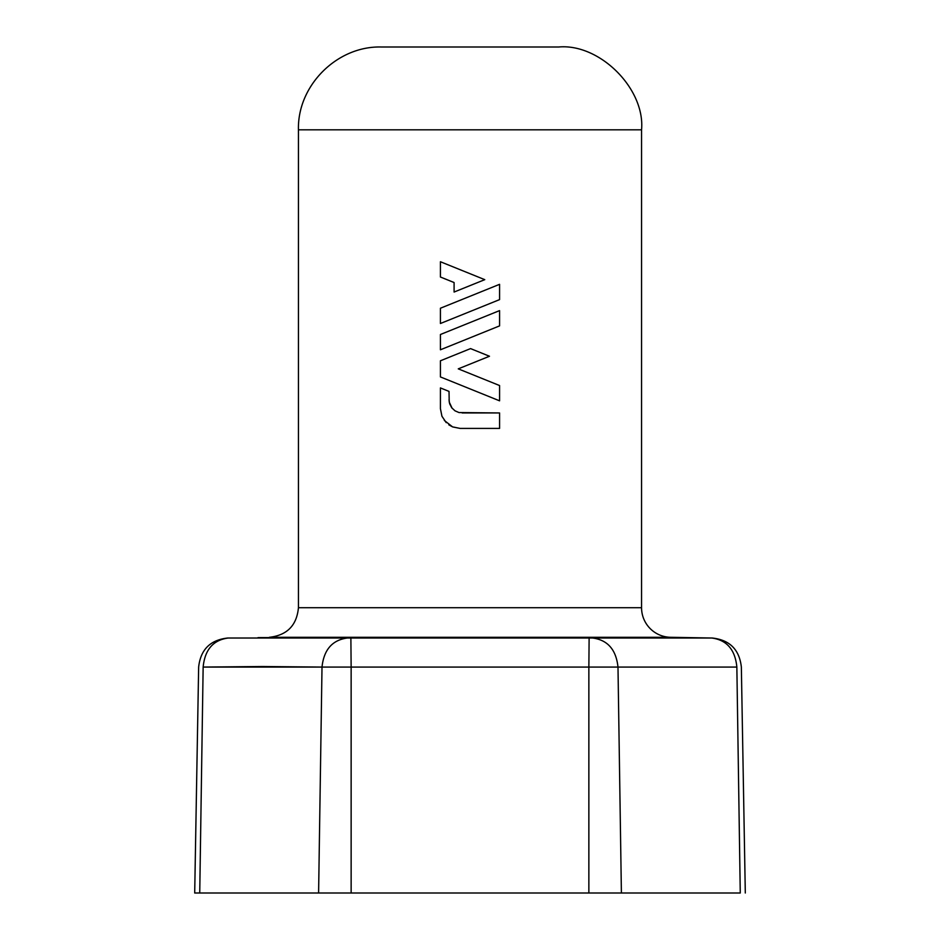 <?xml version="1.0" encoding="UTF-8"?>
<svg xmlns="http://www.w3.org/2000/svg" width="940" height="940" viewBox="0 0 940 940"><rect width="100%" height="100%" fill="white"/><g stroke="black" fill="none" stroke-linecap="round" stroke-linejoin="round"><path stroke-width="1.41" d="M499.575 284.327L499.575 299.613L499.575 284.327L440.425 308.226L440.425 323.501L440.425 308.226L499.575 284.327L440.425 308.226M440.425 323.501L499.575 299.613M324.923 637.684L712.297 638.025C729.745 639.94 739.428 649.634 741.355 667.083M470 637.297L257.995 637.614M198.645 667.071L194.697 893L199.738 893L203.146 667.071L262.589 666.519L322.009 667.071L318.601 893L351.137 893L351.137 667.071L588.863 667.071L589.121 638.013L592.635 638.013C607.686 640.011 616.147 649.705 617.991 667.071C616.147 649.705 607.686 640.011 592.635 638.013L711.756 638.013C726.796 640.011 735.162 649.705 736.854 667.071C742.835 667.083 742.835 667.083 736.854 667.071L740.262 893L621.399 893L617.991 667.071L588.863 667.071L588.863 893L621.399 893L617.991 667.071L736.854 667.071C735.162 649.705 726.796 640.011 711.756 638.013L622.445 637.614M228.244 638.013L589.121 638.013L588.863 667.071L736.854 667.071C742.835 667.083 742.835 667.083 736.854 667.071L740.262 893L351.137 893L351.137 667.071L322.009 667.071L318.601 893L199.738 893L203.146 667.071C197.165 667.083 197.165 667.083 203.146 667.071C197.165 667.083 197.165 667.083 203.146 667.071C204.838 649.705 213.204 640.011 228.244 638.013C213.204 640.011 204.838 649.705 203.146 667.071L322.009 667.071C323.853 649.705 332.313 640.011 347.365 638.013C332.313 640.011 323.853 649.705 322.009 667.071L351.137 667.071L350.879 638.013L351.137 667.071L588.863 667.071L588.863 893L194.697 893M558.736 47C599.72 43.299 645.275 88.842 641.562 129.826L298.438 129.826L641.562 129.826L641.562 607.722L298.438 607.722L298.438 129.826C297.275 85.587 337.025 45.837 381.264 47L558.736 47L381.264 47M712.297 638.025L670.631 637.297A29.575 29.575 0 0 1 641.562 607.722L298.438 607.722L641.562 607.722A29.575 29.575 0 0 0 670.631 637.297L269.369 637.297C287.064 635.299 296.746 625.441 298.438 607.722M440.425 277.018L440.425 261.743L484.77 279.662L440.425 261.743L440.425 277.018L454.091 282.541L454.091 292.046L454.091 282.541L440.425 277.018M440.425 261.743L484.77 279.662L454.091 292.046L484.77 279.662L462.421 270.626M440.425 376.928L470 388.878L440.425 376.928L440.425 360.784L440.425 376.928L470.118 388.925M478.977 377.222L499.575 385.541L499.575 400.828L499.575 385.541L458.262 368.856L499.575 385.541L458.262 368.856L489.481 356.248L470.564 348.599L440.425 360.784L470.564 348.599L489.481 356.248L458.262 368.856M470 388.878L499.575 400.828M440.425 349.786L440.425 334.499L440.425 349.786L499.575 325.886L499.575 310.611L499.575 325.886L440.425 349.786L499.575 325.886M499.575 310.611L440.425 334.499M449.026 391.404L440.425 387.926L449.026 391.404L449.214 402.014L452.128 408.277L449.214 402.014L449.026 391.404L440.425 387.926L440.425 408.689L441.941 416.267L440.425 408.689L441.941 416.244L446.218 422.636L441.941 416.244M444.326 420.45L452.598 426.901L460.154 428.417L452.61 426.913L448.803 424.821M462.186 412.954L499.575 412.954L499.575 428.417L499.575 412.954L459.026 412.566L454.984 410.815L451.729 407.772L449.649 403.801L449.026 399.805M460.154 428.417L499.575 428.417L460.154 428.417M440.425 387.926L440.425 408.689M741.355 667.071L745.303 893M227.703 638.025C210.255 639.94 200.572 649.634 198.645 667.083"/></g></svg>
